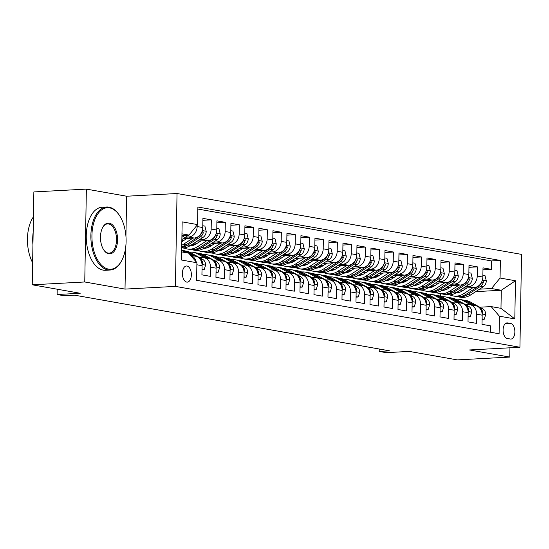 <?xml version="1.0" encoding="UTF-8"?>
<svg xmlns="http://www.w3.org/2000/svg" width="549" height="549" viewBox="0 0 549 549"><rect width="100%" height="100%" fill="white"/><g stroke="black" fill="none" stroke-linecap="round" stroke-linejoin="round"><path stroke-width="0.82" d="M186.735 282.097A8.077 4.467 86.9 0 0 187.305 282.131A8.077 4.467 86.9 0 0 191.354 274.342A8.077 4.467 86.9 0 0 187.017 266.032A8.077 4.467 86.9 0 0 186.44 265.997A8.077 4.467 86.9 0 0 182.392 273.786A8.077 4.467 86.9 0 0 186.735 282.097M86.371 189.11L33.86 191.924L32.24 284.801L84.752 281.98L125.014 289.097L175.419 286.393L177.039 193.516L126.634 196.219L86.371 189.11L84.752 281.98M175.419 286.393L519.93 347.263L521.55 254.386L177.039 193.516M519.93 347.263L469.519 349.967L509.781 357.076L509.946 347.798M509.781 357.076L457.276 359.89L409.307 351.415L386.208 352.657L379.201 351.422L389.701 350.859L74.602 295.184L64.103 295.746L57.103 294.511L80.202 293.269L32.24 284.801M196.871 264.769L202.087 265.689L201.929 274.857L210.329 276.339L210.493 267.178L216.093 268.166A10.102 8.345 -80 0 0 209.45 258.668L203.844 257.68A10.102 8.345 100 0 1 210.493 267.178M216.093 268.166L215.935 277.327L224.335 278.81L224.493 269.648L230.1 270.643A10.102 8.345 -80 0 0 223.45 261.146L217.85 260.157A10.102 8.345 100 0 1 224.493 269.648M230.1 270.643L229.935 279.805L238.341 281.287L238.499 272.126L244.099 273.114A10.102 8.345 -80 0 0 237.456 263.623L231.856 262.628A10.102 8.345 100 0 1 238.499 272.126M244.099 273.114L243.941 282.275L252.341 283.764L252.506 274.596L258.105 275.591A10.102 8.345 -80 0 0 251.463 266.093L245.863 265.105A10.102 8.345 100 0 1 252.506 274.596M258.105 275.591L257.948 284.753L266.347 286.235L266.505 277.073L272.112 278.062A10.102 8.345 -80 0 0 265.469 268.571L259.862 267.576A10.102 8.345 100 0 1 266.505 277.073M272.112 278.062L271.947 287.223L280.354 288.712L280.512 279.551L286.111 280.539A10.102 8.345 -80 0 0 279.468 271.041L273.869 270.053A10.102 8.345 100 0 1 280.512 279.551M286.111 280.539L285.954 289.7L294.36 291.183L294.518 282.021L300.118 283.01A10.102 8.345 -80 0 0 293.475 273.519L287.875 272.53A10.102 8.345 100 0 1 294.518 282.021M300.118 283.01L299.96 292.171L308.36 293.66L308.524 284.499L314.124 285.487A10.102 8.345 -80 0 0 307.481 275.989L301.875 275.001A10.102 8.345 100 0 1 308.524 284.499M314.124 285.487L313.966 294.648L322.366 296.131L322.524 286.969L328.13 287.957A10.102 8.345 -80 0 0 321.481 278.467L315.881 277.478A10.102 8.345 100 0 1 322.524 286.969M328.13 287.957L327.966 297.119L336.372 298.608L336.53 289.447L342.13 290.435A10.102 8.345 -80 0 0 335.487 280.937L329.887 279.949A10.102 8.345 100 0 1 336.53 289.447M342.13 290.435L341.972 299.596L350.372 301.078L350.537 291.917L356.136 292.912A10.102 8.345 -80 0 0 349.493 283.414L343.887 282.426A10.102 8.345 100 0 1 350.537 291.917M356.136 292.912L355.978 302.074L364.378 303.556L364.536 294.394L370.143 295.383A10.102 8.345 -80 0 0 363.493 285.885L357.893 284.897A10.102 8.345 100 0 1 364.536 294.394M370.143 295.383L369.978 304.544L378.385 306.026L378.542 296.865L384.142 297.86A10.102 8.345 -80 0 0 377.499 288.362L371.899 287.374A10.102 8.345 100 0 1 378.542 296.865M384.142 297.86L383.984 307.021L392.391 308.504L392.549 299.342L398.149 300.33A10.102 8.345 -80 0 0 391.506 290.84L385.906 289.845A10.102 8.345 100 0 1 392.549 299.342M398.149 300.33L397.991 309.492L406.39 310.981L406.555 301.82L412.155 302.808A10.102 8.345 -80 0 0 405.512 293.31L399.905 292.322A10.102 8.345 100 0 1 406.555 301.82M412.155 302.808L411.997 311.969L420.397 313.452L420.555 304.29L426.161 305.278A10.102 8.345 -80 0 0 419.511 295.787L413.912 294.792A10.102 8.345 100 0 1 420.555 304.29M426.161 305.278L425.997 314.44L434.403 315.929L434.561 306.767L440.161 307.756A10.102 8.345 -80 0 0 433.518 298.258L427.918 297.27A10.102 8.345 100 0 1 434.561 306.767M440.161 307.756L440.003 316.917L448.403 318.399L448.567 309.238L454.167 310.226A10.102 8.345 -80 0 0 447.524 300.735L441.918 299.747A10.102 8.345 100 0 1 448.567 309.238M454.167 310.226L454.009 319.388L462.409 320.877L462.567 311.715L468.173 312.704A10.102 8.345 -80 0 0 461.524 303.206L455.924 302.218A10.102 8.345 100 0 1 462.567 311.715M468.173 312.704L468.009 321.865L476.415 323.347L476.573 314.186A10.102 8.345 -80 0 0 469.93 304.695A10.102 8.345 -80 0 0 468.345 304.599L465.778 304.736M463.383 288.095L474.267 287.511A10.102 8.345 -80 0 0 482.839 277.025L483.003 267.864L491.403 269.346L482.969 269.799M465.559 286.688L468.661 286.523A10.102 8.345 -80 0 0 477.239 276.03L477.397 266.869L468.963 267.322M477.397 266.869L468.997 265.387L468.839 274.548A10.102 8.345 -80 0 1 460.261 285.041L449.384 285.624M435.378 283.147L446.255 282.563A10.102 8.345 -80 0 0 454.833 272.078L454.991 262.916L463.397 264.398L454.956 264.851M421.371 280.676L432.255 280.093A10.102 8.345 -80 0 0 440.826 269.6L440.991 260.439L449.391 261.921L440.957 262.374M407.365 278.199L418.249 277.616A10.102 8.345 -80 0 0 426.827 267.123L426.985 257.961L435.384 259.451L426.95 259.903M393.365 275.728L404.242 275.145A10.102 8.345 -80 0 0 412.821 264.652L412.978 255.491L421.385 256.973L412.944 257.426M379.359 273.251L390.236 272.668A10.102 8.345 -80 0 0 398.814 262.175L398.972 253.014L407.379 254.503L398.945 254.956M365.353 270.781L376.237 270.197A10.102 8.345 -80 0 0 384.808 259.704L384.973 250.543L393.372 252.025L384.938 252.478M351.353 268.303L362.23 267.72A10.102 8.345 -80 0 0 370.808 257.227L370.966 248.066L379.366 249.555L370.932 250.001M337.347 265.826L348.224 265.242A10.102 8.345 -80 0 0 356.802 254.757L356.96 245.595L365.366 247.077L356.925 247.53M323.34 263.355L334.224 262.772A10.102 8.345 -80 0 0 342.796 252.279L342.96 243.118L351.36 244.6L342.926 245.053M309.334 260.878L320.218 260.295A10.102 8.345 -80 0 0 328.796 249.809L328.954 240.647L337.354 242.13L328.92 242.583M295.335 258.407L306.212 257.824A10.102 8.345 -80 0 0 314.79 247.331L314.948 238.17L323.354 239.652L314.913 240.105M281.328 255.93L292.205 255.347A10.102 8.345 -80 0 0 300.783 244.861L300.941 235.693L309.348 237.182L300.914 237.635M267.322 253.46L278.206 252.876A10.102 8.345 -80 0 0 286.777 242.383L286.942 233.222L295.341 234.704L286.907 235.157M253.322 250.982L264.199 250.399A10.102 8.345 -80 0 0 272.778 239.906L272.935 230.745L281.335 232.234L272.901 232.687M239.316 248.512L250.193 247.928A10.102 8.345 -80 0 0 258.771 237.436L258.929 228.274L267.336 229.757L258.895 230.209M225.31 246.034L236.194 245.451A10.102 8.345 -80 0 0 244.765 234.958L244.929 225.797L253.329 227.286L244.895 227.732M211.303 243.557L222.187 242.974A10.102 8.345 -80 0 0 230.765 232.488L230.923 223.326L239.323 224.809L230.889 225.262M197.304 241.086L208.181 240.503A10.102 8.345 -80 0 0 216.759 230.01L216.917 220.849L225.323 222.331L216.882 222.784M183.297 238.609L194.174 238.026A10.102 8.345 -80 0 0 202.753 227.54L202.917 218.378L211.317 219.861L202.883 220.314M203.844 257.68A10.102 8.345 100 0 0 202.265 257.584L199.699 257.721M217.85 260.157A10.102 8.345 100 0 0 216.272 260.061L213.698 260.199M231.856 262.628A10.102 8.345 100 0 0 230.271 262.532L227.705 262.669M245.863 265.105A10.102 8.345 100 0 0 244.278 265.009L241.711 265.146M259.862 267.576A10.102 8.345 100 0 0 258.284 267.487L255.71 267.624M273.869 270.053A10.102 8.345 100 0 0 272.283 269.957L269.717 270.094M287.875 272.53A10.102 8.345 100 0 0 286.29 272.434L283.723 272.572M301.875 275.001A10.102 8.345 100 0 0 300.296 274.905L297.73 275.042M315.881 277.478A10.102 8.345 100 0 0 314.303 277.382L311.729 277.519M329.887 279.949A10.102 8.345 100 0 0 328.302 279.853L325.735 279.99M343.887 282.426A10.102 8.345 100 0 0 342.308 282.33L339.742 282.467M357.893 284.897A10.102 8.345 100 0 0 356.315 284.801L353.741 284.938M371.899 287.374A10.102 8.345 100 0 0 370.314 287.278L367.748 287.415M385.906 289.845A10.102 8.345 100 0 0 384.321 289.748L381.754 289.893M399.905 292.322A10.102 8.345 100 0 0 398.327 292.226L395.76 292.363M413.912 294.792A10.102 8.345 100 0 0 412.333 294.703L409.76 294.84M427.918 297.27A10.102 8.345 100 0 0 426.333 297.174L423.766 297.311M441.918 299.747A10.102 8.345 100 0 0 440.339 299.651L437.773 299.788M455.924 302.218A10.102 8.345 100 0 0 454.346 302.122L451.772 302.259M510.652 323.464L507.571 322.922A7.83 4.33 86.9 0 0 507.015 322.887A7.83 4.33 86.9 0 0 503.097 330.436A7.83 4.33 86.9 0 0 507.297 338.486L510.378 339.028A7.83 4.33 86.9 0 0 510.934 339.062A7.83 4.33 86.9 0 0 514.859 331.514A7.83 4.33 86.9 0 0 510.652 323.464L505.183 323.759M181.644 251.909L188.678 253.151L196.906 262.745L196.597 280.313L499.096 333.758L499.398 316.19L491.177 306.596L479.785 307.207M196.906 262.745L181.499 260.02L182.165 221.871L197.571 224.589L197.88 207.021L500.372 260.466L500.064 278.034L515.47 280.759L514.804 318.914L499.398 316.19M185.473 237.202L188.575 237.038L194.174 238.026M181.836 240.627L183.675 240.524M199.472 239.68L202.581 239.515L208.181 240.503M191.869 244.6L195.423 244.415M194.044 243.193L197.681 243.001M213.479 242.157L216.587 241.985L222.187 242.974M182.309 247.928L184.622 248.217M205.875 247.077L209.43 246.885M208.05 245.671L211.688 245.478M227.485 244.628L230.587 244.463L236.194 245.451M196.316 250.399L198.628 250.694M219.881 249.548L223.436 249.363M222.05 248.141L225.687 247.949M241.485 247.105L244.593 246.933L250.193 247.928M210.322 252.876L212.628 253.164M233.888 252.025L237.436 251.833M236.056 250.619L239.693 250.426M255.491 249.575L258.6 249.411L264.199 250.399M224.321 255.354L226.634 255.642M247.887 254.503L251.442 254.311M250.063 253.096L253.7 252.897M269.497 252.053L272.599 251.881L278.206 252.876M238.328 257.824L240.64 258.112M261.894 256.973L265.448 256.781M264.069 255.566L267.706 255.374M283.504 254.523L286.605 254.359L292.205 255.347M252.334 260.301L254.64 260.59M275.9 259.451L279.455 259.258M278.069 258.044L281.706 257.845M297.503 257.001L300.612 256.836L306.212 257.824M266.334 262.772L268.646 263.06M289.899 261.921L293.454 261.729M292.075 260.514L295.712 260.322M311.509 259.471L314.618 259.306L320.218 260.295M280.34 265.249L282.653 265.538M303.906 264.398L307.461 264.206M306.081 262.992L309.718 262.793M325.516 261.948L328.618 261.784L334.224 262.772M294.346 267.72L296.659 268.008M317.912 266.869L321.467 266.684M320.081 265.462L323.718 265.27M339.515 264.426L342.624 264.254L348.224 265.242M308.353 270.197L310.659 270.485M331.919 269.346L335.466 269.154M334.087 267.939L337.724 267.74M353.522 266.896L356.63 266.732L362.23 267.72M322.352 272.668L324.665 272.956M345.918 271.817L349.473 271.631M348.093 270.41L351.731 270.218M367.528 269.374L370.63 269.202L376.237 270.197M336.359 275.145L338.671 275.433M359.924 274.294L363.479 274.102M362.1 272.887L365.737 272.695M381.528 271.844L384.636 271.68L390.236 272.668M350.365 277.622L352.671 277.911M373.931 276.771L377.486 276.579M376.099 275.365L379.736 275.166M395.534 274.322L398.643 274.15L404.242 275.145M364.364 280.093L366.677 280.381M387.93 279.242L391.485 279.05M390.106 277.835L393.743 277.643M409.54 276.792L412.649 276.627L418.249 277.616M378.371 282.57L380.683 282.859M401.937 281.719L405.491 281.527M404.112 280.313L407.749 280.114M423.547 279.269L426.648 279.105L432.255 280.093M392.377 285.041L394.69 285.329M415.943 284.19L419.498 283.998M418.112 282.783L421.749 282.591M437.546 281.74L440.655 281.575L446.255 282.563M406.384 287.518L408.689 287.806M429.949 286.667L433.497 286.475M432.118 285.26L435.755 285.061M451.553 284.217L454.661 284.053L460.261 285.041M446.124 287.731L449.761 287.539M422.696 290.277L420.383 289.989M443.949 289.138L447.504 288.952M491.403 269.346L491.554 260.94L197.839 209.045M197.18 225.069L197.153 226.545A10.102 8.345 100 0 1 188.575 237.038M211.317 219.861L211.159 229.022A10.102 8.345 100 0 1 202.581 239.515M225.323 222.331L225.159 231.5A10.102 8.345 100 0 1 216.587 241.985M239.323 224.809L239.165 233.97A10.102 8.345 100 0 1 230.587 244.463M253.329 227.286L253.171 236.447A10.102 8.345 100 0 1 244.593 246.933M267.336 229.757L267.171 238.918A10.102 8.345 100 0 1 258.6 249.411M281.335 232.234L281.177 241.395A10.102 8.345 100 0 1 272.599 251.881M295.341 234.704L295.184 243.866A10.102 8.345 100 0 1 286.605 254.359M309.348 237.182L309.19 246.343A10.102 8.345 100 0 1 300.612 256.836M323.354 239.652L323.189 248.814A10.102 8.345 100 0 1 314.618 259.306M337.354 242.13L337.196 251.291A10.102 8.345 100 0 1 328.618 261.784M351.36 244.6L351.202 253.768A10.102 8.345 100 0 1 342.624 264.254M365.366 247.077L365.202 256.239A10.102 8.345 100 0 1 356.63 266.732M379.366 249.555L379.208 258.716A10.102 8.345 100 0 1 370.63 269.202M393.372 252.025L393.214 261.187A10.102 8.345 100 0 1 384.636 271.68M407.379 254.503L407.221 263.664A10.102 8.345 100 0 1 398.643 274.15M421.385 256.973L421.22 266.135A10.102 8.345 100 0 1 412.649 276.627M435.384 259.451L435.227 268.612A10.102 8.345 100 0 1 426.648 279.105M449.391 261.921L449.233 271.082A10.102 8.345 100 0 1 440.655 281.575M463.397 264.398L463.232 273.56A10.102 8.345 100 0 1 454.661 284.053M490.305 332.207L490.422 325.825L482.015 324.342L482.173 315.174A10.102 8.345 -80 0 0 475.53 305.683L469.93 304.695M491.177 306.596L500.976 308.332L501.292 290.256L491.492 288.527L500.064 278.034M457.214 292.624L458.683 292.542M475.763 291.629L501.292 290.256L515.47 280.759M460.131 290.208L463.768 290.009M479.558 289.165L491.492 288.527M437.313 292.981L434.389 292.466M57.192 289.206L57.103 294.511M379.242 349.006L379.201 351.422M440.332 296.165L440.38 293.688M181.932 235.459L188.993 235.082L181.959 233.84M491.554 260.94L500.372 260.466M443.832 290.256L443.201 290.14M429.826 287.779L429.194 287.669M415.826 285.308L415.195 285.192M401.82 282.831L401.189 282.721M387.814 280.354L387.182 280.244M373.814 277.883L373.183 277.773M359.808 275.406L359.176 275.296M345.801 272.935L345.17 272.826M331.795 270.458L331.164 270.348M317.796 267.987L317.164 267.871M303.789 265.51L303.158 265.4M289.783 263.04L289.151 262.923M275.783 260.562L275.152 260.452M261.777 258.085L261.146 257.975M247.771 255.614L247.139 255.505M233.764 253.137L233.14 253.027M219.765 250.667L219.133 250.557M205.758 248.189L205.127 248.079M191.752 245.719L191.121 245.602M202.087 265.689A10.102 8.345 -80 0 0 195.444 256.198L190.544 255.333M197.571 224.589L188.993 235.082M190.592 255.381A10.102 8.345 100 0 1 196.206 261.928M500.976 308.332L514.804 318.914M125.014 289.097L125.748 246.755M125.934 236.145L126.634 196.219M482.111 318.9L484.232 319.278L485.714 314.502A6.691 5.531 -80 0 0 482.749 308.854L470.486 302.067A19.318 15.962 -80 0 0 466.327 300.591L463.665 300.118A19.318 15.962 -80 0 0 462.821 300.001M470.719 304.832L463.48 300.831A19.318 15.962 -80 0 0 459.328 299.356A19.318 15.962 -80 0 0 455.739 299.212M475.063 305.601L467.823 301.6A19.318 15.962 -80 0 0 463.665 300.118M459.328 299.356L461.984 299.823A19.318 15.962 100 0 1 466.142 301.298L473.382 305.306M482.084 313.472L482.763 313.184L482.832 312.168A6.691 5.531 -80 0 0 480.094 308.38L479.888 308.27M482.104 319.394L484.232 319.278M467.021 287.902L462.43 290.874A16.031 13.245 100 0 1 455.917 292.912M473.101 287.58L463.603 293.729A19.318 15.962 100 0 1 453.33 295.98A19.318 15.962 100 0 1 449.912 294.882M444.306 290.16A19.318 15.962 100 0 1 443.716 289.296M482.873 275.227L484.993 275.598L486.304 280.868A6.691 5.531 100 0 1 483.134 286.853L470.61 294.964A19.318 15.962 100 0 1 460.33 297.215L457.667 296.741A19.318 15.962 -80 0 0 467.947 294.49L480.478 286.379A6.691 5.531 -80 0 0 483.353 282.296L483.209 280.937L482.674 280.621L482.084 281.04M457.502 292.782A16.031 13.245 100 0 1 456.795 292.363M481.658 282.049A6.691 5.531 100 0 1 478.797 286.084L466.266 294.195A19.318 15.962 100 0 1 455.986 296.446L453.33 295.98M456.837 296.57A19.318 15.962 -80 0 0 457.667 296.741M108.482 269.106A30.806 17.04 86.9 0 0 121.549 260.871A30.806 17.04 86.9 0 0 119.078 214.872A30.806 17.04 86.9 0 0 109.553 207.858A30.806 17.04 86.9 0 0 91.93 235.459A30.806 17.04 86.9 0 0 108.482 269.106M121.549 260.871L121.226 261.461A31.561 17.458 -93.1 0 1 110.075 270.026A31.561 17.458 -93.1 0 1 107.837 269.888A31.561 17.458 -93.1 0 1 90.88 237.436A31.561 17.458 -93.1 0 1 106.698 207A31.561 17.458 -93.1 0 1 108.935 207.138A31.561 17.458 -93.1 0 1 118.701 214.33L119.078 214.872M108.75 253.789A15.399 8.516 -93.1 0 1 103.987 250.282A15.399 8.516 -93.1 0 1 102.752 227.286A15.399 8.516 -93.1 0 1 109.285 223.168A15.399 8.516 -93.1 0 1 117.561 239.988A15.399 8.516 -93.1 0 1 108.75 253.789M103.795 250.001A14.645 8.098 86.9 0 0 108.132 253.075A14.645 8.098 86.9 0 0 109.169 253.137A14.645 8.098 86.9 0 0 116.512 239.014A14.645 8.098 86.9 0 0 108.64 223.958A14.645 8.098 86.9 0 0 107.604 223.889A14.645 8.098 86.9 0 0 102.594 227.581M110.075 270.026L105.456 270.28A31.561 17.458 -93.1 0 1 103.219 270.135A31.561 17.458 -93.1 0 1 86.262 237.683A31.561 17.458 -93.1 0 1 102.073 207.248L106.698 207M32.94 244.806A31.561 17.458 -93.1 0 1 33.153 232.399M32.624 262.772A31.561 17.458 -93.1 0 1 33.427 216.841M468.105 316.43L470.225 316.8L471.715 312.031A6.691 5.531 -80 0 0 468.75 306.376L456.48 299.596A19.318 15.962 -80 0 0 452.321 298.114L449.665 297.647A19.318 15.962 -80 0 0 448.821 297.524M456.713 302.355L449.48 298.354A19.318 15.962 -80 0 0 445.321 296.879A19.318 15.962 -80 0 0 441.739 296.741M461.057 303.123L453.817 299.123A19.318 15.962 -80 0 0 449.665 297.647M445.321 296.879L447.984 297.352A19.318 15.962 100 0 1 452.136 298.828L459.376 302.828M468.077 310.995L468.757 310.713L468.825 309.691A6.691 5.531 -80 0 0 466.087 305.91L465.888 305.793M468.098 316.917L470.225 316.8M454.098 313.953L456.219 314.33L457.708 309.554A6.691 5.531 -80 0 0 454.744 303.906L442.473 297.119A19.318 15.962 -80 0 0 438.322 295.643L435.659 295.17A19.318 15.962 -80 0 0 434.815 295.053M442.714 299.884L435.474 295.884A19.318 15.962 -80 0 0 431.315 294.408A19.318 15.962 -80 0 0 427.733 294.264M447.051 300.653L439.811 296.645A19.318 15.962 -80 0 0 435.659 295.17M431.315 294.408L433.978 294.875A19.318 15.962 100 0 1 438.136 296.35L445.369 300.351M454.071 308.524L454.757 308.236L454.819 307.22A6.691 5.531 -80 0 0 452.081 303.432L451.882 303.322M454.092 314.44L456.219 314.33M440.099 311.482L442.213 311.853L443.702 307.083A6.691 5.531 -80 0 0 440.737 301.428L428.474 294.641A19.318 15.962 -80 0 0 424.315 293.166L421.653 292.699A19.318 15.962 -80 0 0 420.809 292.576M428.707 297.407L421.467 293.406A19.318 15.962 -80 0 0 417.315 291.931A19.318 15.962 -80 0 0 413.726 291.793M433.051 298.176L425.811 294.175A19.318 15.962 -80 0 0 421.653 292.699M417.315 291.931L419.971 292.404A19.318 15.962 100 0 1 424.13 293.88L431.37 297.881M440.072 306.047L440.751 305.759L440.813 304.743A6.691 5.531 -80 0 0 438.081 300.955L437.876 300.845M440.092 311.969L442.213 311.853M426.093 309.005L428.213 309.382L429.695 304.606A6.691 5.531 -80 0 0 426.738 298.951L414.468 292.171A19.318 15.962 -80 0 0 410.309 290.696L407.653 290.222A19.318 15.962 -80 0 0 406.802 290.105M414.701 294.937L407.461 290.936A19.318 15.962 -80 0 0 403.309 289.453A19.318 15.962 -80 0 0 399.72 289.316M419.045 295.705L411.805 291.697A19.318 15.962 -80 0 0 407.653 290.222M403.309 289.453L405.972 289.927A19.318 15.962 100 0 1 410.124 291.402L417.364 295.403M426.065 303.576L426.745 303.288L426.813 302.266A6.691 5.531 -80 0 0 424.075 298.484L423.869 298.375M426.086 309.492L428.213 309.382M453.021 285.425L448.423 288.403A16.031 13.245 100 0 1 441.911 290.435M459.101 285.103L449.604 291.251A19.318 15.962 100 0 1 439.324 293.502A19.318 15.962 100 0 1 435.906 292.404M430.306 287.683A19.318 15.962 100 0 1 429.709 286.818M468.867 272.75L470.987 273.127L472.298 278.391A6.691 5.531 100 0 1 469.134 284.375L456.603 292.487A19.318 15.962 100 0 1 446.323 294.738L443.667 294.271A19.318 15.962 -80 0 0 453.941 292.02L466.472 283.908A6.691 5.531 -80 0 0 469.347 279.818L468.963 278.226L468.077 278.569M443.496 290.311A16.031 13.245 100 0 1 442.789 289.893M467.652 279.571A6.691 5.531 100 0 1 464.79 283.607L452.259 291.725A19.318 15.962 100 0 1 441.986 293.976L439.324 293.502M442.83 294.092A19.318 15.962 -80 0 0 443.667 294.271M439.015 282.955L434.424 285.926A16.031 13.245 100 0 1 427.904 287.964M445.095 282.625L435.597 288.781A19.318 15.962 100 0 1 425.317 291.032A19.318 15.962 100 0 1 421.9 289.934M416.3 285.212A19.318 15.962 100 0 1 415.703 284.348M454.867 270.28L456.981 270.65L458.291 275.921A6.691 5.531 100 0 1 455.128 281.905L442.597 290.016A19.318 15.962 100 0 1 432.324 292.267L429.661 291.793A19.318 15.962 -80 0 0 439.941 289.543L452.465 281.431A6.691 5.531 -80 0 0 455.341 277.348L454.963 275.749L454.078 276.092M429.496 287.834A16.031 13.245 100 0 1 428.79 287.415M453.646 277.101A6.691 5.531 100 0 1 450.784 281.136L438.26 289.248A19.318 15.962 100 0 1 427.98 291.498L425.317 291.032M428.824 291.622A19.318 15.962 -80 0 0 429.661 291.793M425.008 280.477L420.417 283.456A16.031 13.245 100 0 1 413.905 285.487M431.089 280.155L421.591 286.303A19.318 15.962 100 0 1 411.318 288.554A19.318 15.962 100 0 1 407.9 287.456M402.293 282.735A19.318 15.962 100 0 1 401.703 281.87M440.861 267.802L442.981 268.18L444.292 273.443A6.691 5.531 100 0 1 441.121 279.427L428.597 287.539A19.318 15.962 100 0 1 418.317 289.79L415.655 289.323A19.318 15.962 -80 0 0 425.935 287.072L438.459 278.961A6.691 5.531 -80 0 0 441.334 274.871L440.957 273.278L440.072 273.622M415.49 285.363A16.031 13.245 100 0 1 414.783 284.945M439.646 274.624A6.691 5.531 100 0 1 436.784 278.659L424.253 286.777A19.318 15.962 100 0 1 413.973 289.021L411.318 288.554M414.818 289.145A19.318 15.962 -80 0 0 415.655 289.323M411.009 278.007L406.411 280.978A16.031 13.245 100 0 1 399.898 283.016M417.082 277.677L407.591 283.826A19.318 15.962 100 0 1 397.311 286.077A19.318 15.962 100 0 1 393.894 284.986M388.287 280.258A19.318 15.962 100 0 1 387.697 279.393M426.854 265.332L428.975 265.702L430.286 270.973A6.691 5.531 100 0 1 427.122 276.957L414.591 285.068A19.318 15.962 100 0 1 404.311 287.319L401.648 286.846A19.318 15.962 -80 0 0 411.928 284.595L424.459 276.483A6.691 5.531 -80 0 0 427.335 272.4L426.95 270.801L426.065 271.144M401.484 282.886A16.031 13.245 100 0 1 400.777 282.467M425.64 272.146A6.691 5.531 100 0 1 422.778 276.188L410.247 284.3A19.318 15.962 100 0 1 399.974 286.551L397.311 286.077M400.818 286.674A19.318 15.962 -80 0 0 401.648 286.846M412.086 306.534L414.207 306.905L415.696 302.135A6.691 5.531 -80 0 0 412.731 296.481L400.461 289.694A19.318 15.962 -80 0 0 396.309 288.218L393.647 287.751A19.318 15.962 -80 0 0 392.803 287.628M400.695 292.459L393.461 288.458A19.318 15.962 -80 0 0 389.303 286.983A19.318 15.962 -80 0 0 385.721 286.839M405.038 293.228L397.799 289.227A19.318 15.962 -80 0 0 393.647 287.751M389.303 286.983L391.965 287.45A19.318 15.962 100 0 1 396.117 288.932L403.357 292.933M412.059 301.099L412.745 300.811L412.807 299.795A6.691 5.531 -80 0 0 410.069 296.007L409.87 295.897M412.079 307.021L414.207 306.905M397.002 275.529L392.411 278.508A16.031 13.245 100 0 1 385.892 280.539M403.083 275.207L393.585 281.356A19.318 15.962 100 0 1 383.305 283.607A19.318 15.962 100 0 1 379.887 282.509M374.288 277.787A19.318 15.962 100 0 1 373.691 276.922M412.848 262.854L414.969 263.232L416.279 268.495A6.691 5.531 100 0 1 413.116 274.479L400.585 282.591A19.318 15.962 100 0 1 390.312 284.842L387.649 284.375A19.318 15.962 -80 0 0 397.922 282.124L410.453 274.006A6.691 5.531 -80 0 0 413.328 269.923L412.944 268.331L412.059 268.667M387.477 280.415A16.031 13.245 100 0 1 386.771 279.99M411.633 269.676A6.691 5.531 100 0 1 408.772 273.711L396.248 281.822A19.318 15.962 100 0 1 385.968 284.073L383.305 283.607M386.812 284.197A19.318 15.962 -80 0 0 387.649 284.375M398.087 304.057L400.2 304.434L401.69 299.658A6.691 5.531 -80 0 0 398.725 294.003L386.455 287.223A19.318 15.962 -80 0 0 382.303 285.748L379.64 285.274A19.318 15.962 -80 0 0 378.796 285.151M386.695 289.989L379.455 285.988A19.318 15.962 -80 0 0 375.296 284.506A19.318 15.962 -80 0 0 371.714 284.368M391.032 290.75L383.799 286.75A19.318 15.962 -80 0 0 379.64 285.274M375.296 284.506L377.959 284.979A19.318 15.962 100 0 1 382.118 286.454L389.358 290.455M398.059 298.629L398.739 298.34L398.8 297.318A6.691 5.531 -80 0 0 396.062 293.537L395.863 293.427M398.073 304.544L400.2 304.434M384.08 301.586L386.201 301.957L387.683 297.187A6.691 5.531 -80 0 0 384.719 291.533L372.455 284.746A19.318 15.962 -80 0 0 368.297 283.27L365.634 282.804A19.318 15.962 -80 0 0 364.79 282.68M372.689 287.511L365.449 283.51A19.318 15.962 -80 0 0 361.297 282.035A19.318 15.962 -80 0 0 357.708 281.891M377.033 288.28L369.793 284.279A19.318 15.962 -80 0 0 365.634 282.804M361.297 282.035L363.953 282.502A19.318 15.962 100 0 1 368.111 283.977L375.351 287.985M384.053 296.151L384.732 295.863L384.801 294.847A6.691 5.531 -80 0 0 382.063 291.059L381.857 290.949M384.074 302.074L386.201 301.957M370.074 299.109L372.195 299.479L373.684 294.71A6.691 5.531 -80 0 0 370.719 289.055L358.449 282.275A19.318 15.962 -80 0 0 354.29 280.8L351.635 280.326A19.318 15.962 -80 0 0 350.79 280.203M358.682 285.041L351.449 281.033A19.318 15.962 -80 0 0 347.291 279.558A19.318 15.962 -80 0 0 343.708 279.42M363.026 285.803L355.786 281.802A19.318 15.962 -80 0 0 351.635 280.326M347.291 279.558L349.953 280.031A19.318 15.962 100 0 1 354.105 281.507L361.345 285.507M370.047 293.681L370.726 293.392L370.795 292.37A6.691 5.531 -80 0 0 368.056 288.589L367.857 288.472M370.067 299.596L372.195 299.479M356.075 296.632L358.188 297.009L359.677 292.233A6.691 5.531 -80 0 0 356.713 286.585L344.443 279.798A19.318 15.962 -80 0 0 340.291 278.322L337.628 277.849A19.318 15.962 -80 0 0 336.784 277.732M344.683 282.563L337.443 278.563A19.318 15.962 -80 0 0 333.284 277.087A19.318 15.962 -80 0 0 329.702 276.943M349.02 283.332L341.78 279.331A19.318 15.962 -80 0 0 337.628 277.849M333.284 277.087L335.947 277.554A19.318 15.962 100 0 1 340.106 279.029L347.339 283.037M356.04 291.203L356.726 290.915L356.788 289.899A6.691 5.531 -80 0 0 354.05 286.111L353.851 286.002M356.061 297.126L358.188 297.009M342.068 294.161L344.182 294.532L345.671 289.762A6.691 5.531 -80 0 0 342.706 284.108L330.443 277.327A19.318 15.962 -80 0 0 326.284 275.845L323.622 275.378A19.318 15.962 -80 0 0 322.778 275.255M330.676 280.093L323.436 276.085A19.318 15.962 -80 0 0 319.285 274.61A19.318 15.962 -80 0 0 315.696 274.473M335.02 280.855L327.78 276.854A19.318 15.962 -80 0 0 323.622 275.378M319.285 274.61L321.94 275.083A19.318 15.962 100 0 1 326.099 276.559L333.339 280.56M342.041 288.726L342.72 288.445L342.782 287.422A6.691 5.531 -80 0 0 340.051 283.641L339.845 283.524M342.061 294.648L344.182 294.532M382.996 273.059L378.405 276.03A16.031 13.245 100 0 1 371.886 278.069M389.076 272.729L379.579 278.878A19.318 15.962 100 0 1 369.299 281.129A19.318 15.962 100 0 1 365.888 280.038M360.281 275.31A19.318 15.962 100 0 1 359.684 274.445M398.849 260.384L400.962 260.754L402.28 266.025A6.691 5.531 100 0 1 399.109 272.002L386.578 280.12A19.318 15.962 100 0 1 376.305 282.371L373.643 281.898A19.318 15.962 -80 0 0 383.923 279.647L396.447 271.535A6.691 5.531 -80 0 0 399.322 267.452L398.945 265.853L398.059 266.196M373.478 277.938A16.031 13.245 100 0 1 372.771 277.519M397.627 267.198A6.691 5.531 100 0 1 394.765 271.24L382.241 279.352A19.318 15.962 100 0 1 371.961 281.603L369.299 281.129M372.805 281.719A19.318 15.962 -80 0 0 373.643 281.898M368.99 270.582L364.399 273.56A16.031 13.245 100 0 1 357.886 275.591M375.07 270.259L365.572 276.408A19.318 15.962 100 0 1 355.299 278.659A19.318 15.962 100 0 1 351.882 277.561M346.275 272.839A19.318 15.962 100 0 1 345.685 271.975M384.842 257.906L386.963 258.284L388.273 263.547A6.691 5.531 100 0 1 385.103 269.532L372.579 277.643A19.318 15.962 100 0 1 362.299 279.894L359.636 279.427A19.318 15.962 -80 0 0 369.916 277.176L382.447 269.058A6.691 5.531 -80 0 0 385.323 264.975L384.938 263.383L384.053 263.719M359.471 275.461A16.031 13.245 100 0 1 358.765 275.042M383.627 264.728A6.691 5.531 100 0 1 380.766 268.763L368.235 276.874A19.318 15.962 100 0 1 357.955 279.125L355.299 278.659M358.806 279.249A19.318 15.962 -80 0 0 359.636 279.427M354.99 268.111L350.392 271.082A16.031 13.245 100 0 1 343.88 273.121M361.07 267.782L351.573 273.93A19.318 15.962 100 0 1 341.293 276.181A19.318 15.962 100 0 1 337.875 275.083M332.275 270.362A19.318 15.962 100 0 1 331.678 269.497M370.836 255.429L372.956 255.807L374.267 261.077A6.691 5.531 100 0 1 371.103 267.054L358.572 275.173A19.318 15.962 100 0 1 348.292 277.417L345.637 276.95A19.318 15.962 -80 0 0 355.91 274.699L368.441 266.588A6.691 5.531 -80 0 0 371.316 262.497L370.932 260.905L370.047 261.249M345.465 272.99A16.031 13.245 100 0 1 344.758 272.572M369.621 262.25A6.691 5.531 100 0 1 366.759 266.292L354.229 274.404A19.318 15.962 100 0 1 343.955 276.655L341.293 276.181M344.799 276.771A19.318 15.962 -80 0 0 345.637 276.95M340.984 265.634L336.393 268.605A16.031 13.245 100 0 1 329.874 270.643M347.064 265.311L337.566 271.46A19.318 15.962 100 0 1 327.286 273.711A19.318 15.962 100 0 1 323.869 272.613M318.269 267.891A19.318 15.962 100 0 1 317.672 267.027M356.836 252.959L358.95 253.329L360.261 258.6A6.691 5.531 100 0 1 357.097 264.584L344.566 272.695A19.318 15.962 100 0 1 334.293 274.946L331.63 274.473A19.318 15.962 -80 0 0 341.91 272.229L354.434 264.11A6.691 5.531 -80 0 0 357.31 260.027L356.932 258.435L356.047 258.771M331.466 270.513A16.031 13.245 100 0 1 330.759 270.094M355.615 259.78A6.691 5.531 100 0 1 352.753 263.815L340.229 271.927A19.318 15.962 100 0 1 329.949 274.177L327.286 273.711M330.793 274.301A19.318 15.962 -80 0 0 331.63 274.473M326.978 263.156L322.387 266.135A16.031 13.245 100 0 1 315.874 268.166M333.058 262.834L323.56 268.983A19.318 15.962 100 0 1 313.287 271.233A19.318 15.962 100 0 1 309.869 270.135M304.263 265.414A19.318 15.962 100 0 1 303.672 264.549M342.83 250.481L344.95 250.859L346.261 256.129A6.691 5.531 100 0 1 343.091 262.106L330.567 270.218A19.318 15.962 100 0 1 320.287 272.469L317.624 272.002A19.318 15.962 -80 0 0 327.904 269.751L340.435 261.64A6.691 5.531 -80 0 0 343.303 257.55L342.926 255.958L342.041 256.301M317.459 268.042A16.031 13.245 100 0 1 316.752 267.624M341.615 257.303A6.691 5.531 100 0 1 338.754 261.338L326.223 269.456A19.318 15.962 100 0 1 315.943 271.707L313.287 271.233M316.787 271.824A19.318 15.962 -80 0 0 317.624 272.002M328.062 291.684L330.182 292.061L331.665 287.285A6.691 5.531 -80 0 0 328.707 281.637L316.437 274.85A19.318 15.962 -80 0 0 312.278 273.375L309.622 272.901A19.318 15.962 -80 0 0 308.771 272.784M316.67 277.616L309.43 273.615A19.318 15.962 -80 0 0 305.278 272.139A19.318 15.962 -80 0 0 301.689 271.995M321.014 278.384L313.774 274.383A19.318 15.962 -80 0 0 309.622 272.901M305.278 272.139L307.941 272.606A19.318 15.962 100 0 1 312.093 274.081L319.333 278.082M328.034 286.255L328.714 285.967L328.782 284.952A6.691 5.531 -80 0 0 326.044 281.163L325.838 281.054M328.055 292.171L330.182 292.061M312.978 260.686L308.38 263.657A16.031 13.245 100 0 1 301.868 265.695M319.051 260.356L309.561 266.512A19.318 15.962 100 0 1 299.28 268.763A19.318 15.962 100 0 1 295.863 267.665M290.256 262.944A19.318 15.962 100 0 1 289.666 262.079M328.824 248.011L330.944 248.381L332.255 253.652A6.691 5.531 100 0 1 329.091 259.636L316.56 267.747A19.318 15.962 100 0 1 306.28 269.998L303.624 269.525A19.318 15.962 -80 0 0 313.898 267.274L326.429 259.162A6.691 5.531 -80 0 0 329.304 255.079L329.16 253.72L328.625 253.405L328.034 253.823M303.453 265.565A16.031 13.245 100 0 1 302.746 265.146M327.609 254.832A6.691 5.531 100 0 1 324.747 258.867L312.216 266.979A19.318 15.962 100 0 1 301.943 269.23L299.28 268.763M302.787 269.353A19.318 15.962 -80 0 0 303.624 269.525M314.055 289.213L316.176 289.584L317.665 284.814A6.691 5.531 -80 0 0 314.701 279.16L302.43 272.373A19.318 15.962 -80 0 0 298.279 270.897L295.616 270.431A19.318 15.962 -80 0 0 294.772 270.307M302.664 275.138L295.431 271.137A19.318 15.962 -80 0 0 291.272 269.662A19.318 15.962 -80 0 0 287.69 269.525M307.008 275.907L299.768 271.906A19.318 15.962 -80 0 0 295.616 270.431M291.272 269.662L293.935 270.135A19.318 15.962 100 0 1 298.086 271.611L305.326 275.612M314.028 283.778L314.714 283.49L314.776 282.474A6.691 5.531 -80 0 0 312.038 278.686L311.839 278.576M314.049 289.7L316.176 289.584M298.972 258.208L294.381 261.187A16.031 13.245 100 0 1 287.861 263.218M305.052 257.886L295.554 264.035A19.318 15.962 100 0 1 285.274 266.286A19.318 15.962 100 0 1 281.857 265.188M276.257 260.466A19.318 15.962 100 0 1 275.66 259.602M314.817 245.533L316.938 245.911L318.248 251.174A6.691 5.531 100 0 1 315.085 257.158L302.554 265.27A19.318 15.962 100 0 1 292.281 267.521L289.618 267.054A19.318 15.962 -80 0 0 299.891 264.803L312.422 256.692A6.691 5.531 -80 0 0 315.298 252.602L314.913 251.01L314.028 251.353M289.447 263.095A16.031 13.245 100 0 1 288.747 262.676M313.603 252.355A6.691 5.531 100 0 1 310.741 256.39L298.217 264.508A19.318 15.962 100 0 1 287.937 266.752L285.274 266.286M288.781 266.876A19.318 15.962 -80 0 0 289.618 267.054M300.056 286.736L302.17 287.113L303.659 282.337A6.691 5.531 -80 0 0 300.694 276.682L288.424 269.902A19.318 15.962 -80 0 0 284.272 268.427L281.61 267.953A19.318 15.962 -80 0 0 280.765 267.837M288.664 272.668L281.424 268.667A19.318 15.962 -80 0 0 277.266 267.185A19.318 15.962 -80 0 0 273.683 267.047M293.001 273.436L285.768 269.429A19.318 15.962 -80 0 0 281.61 267.953M277.266 267.185L279.928 267.658A19.318 15.962 100 0 1 284.087 269.134L291.327 273.134M300.029 281.308L300.708 281.019L300.77 279.997A6.691 5.531 -80 0 0 298.032 276.216L297.833 276.106M300.042 287.223L302.17 287.113M284.965 255.738L280.374 258.709A16.031 13.245 100 0 1 273.855 260.748M291.045 255.409L281.548 261.564A19.318 15.962 100 0 1 271.268 263.808A19.318 15.962 100 0 1 267.857 262.717M262.25 257.989A19.318 15.962 100 0 1 261.653 257.131M300.818 243.063L302.931 243.433L304.249 248.704A6.691 5.531 100 0 1 301.078 254.688L288.548 262.799A19.318 15.962 100 0 1 278.274 265.05L275.612 264.577A19.318 15.962 -80 0 0 285.892 262.326L298.416 254.214A6.691 5.531 -80 0 0 301.291 250.131L300.914 248.532L300.029 248.875M275.447 260.617A16.031 13.245 100 0 1 274.74 260.199M299.596 249.877A6.691 5.531 100 0 1 296.734 253.919L284.21 262.031A19.318 15.962 100 0 1 273.93 264.282L271.268 263.808M274.774 264.405A19.318 15.962 -80 0 0 275.612 264.577M286.05 284.265L288.17 284.636L289.652 279.866A6.691 5.531 -80 0 0 286.688 274.212L274.425 267.425A19.318 15.962 -80 0 0 270.266 265.949L267.603 265.483A19.318 15.962 -80 0 0 266.759 265.359M274.658 270.19L267.418 266.19A19.318 15.962 -80 0 0 263.266 264.714A19.318 15.962 -80 0 0 259.677 264.57M279.002 270.959L271.762 266.958A19.318 15.962 -80 0 0 267.603 265.483M263.266 264.714L265.929 265.181A19.318 15.962 100 0 1 270.081 266.663L277.32 270.664M286.022 278.83L286.702 278.542L286.77 277.526A6.691 5.531 -80 0 0 284.032 273.738L283.826 273.628M286.043 284.753L288.17 284.636M270.959 253.261L266.368 256.239A16.031 13.245 100 0 1 259.855 258.27M277.039 252.938L267.541 259.087A19.318 15.962 100 0 1 257.268 261.338A19.318 15.962 100 0 1 253.851 260.24M248.244 255.518A19.318 15.962 100 0 1 247.654 254.654M286.811 240.586L288.932 240.963L290.243 246.227A6.691 5.531 100 0 1 287.072 252.211L274.548 260.322A19.318 15.962 100 0 1 264.268 262.573L261.605 262.106A19.318 15.962 -80 0 0 271.885 259.855L284.416 251.737A6.691 5.531 -80 0 0 287.292 247.654L286.907 246.062L286.022 246.398M261.441 258.147A16.031 13.245 100 0 1 260.734 257.728M285.597 247.407A6.691 5.531 100 0 1 282.735 251.442L270.204 259.553A19.318 15.962 100 0 1 259.924 261.804L257.268 261.338M260.775 261.928A19.318 15.962 -80 0 0 261.605 262.106M272.043 281.788L274.164 282.165L275.653 277.389A6.691 5.531 -80 0 0 272.688 271.734L260.418 264.954A19.318 15.962 -80 0 0 256.259 263.479L253.604 263.005A19.318 15.962 -80 0 0 252.76 262.882M260.651 267.72L253.418 263.719A19.318 15.962 -80 0 0 249.26 262.237A19.318 15.962 -80 0 0 245.678 262.099M264.995 268.488L257.756 264.481A19.318 15.962 -80 0 0 253.604 263.005M249.26 262.237L251.922 262.71A19.318 15.962 100 0 1 256.074 264.186L263.314 268.187M272.016 276.36L272.695 276.072L272.764 275.049A6.691 5.531 -80 0 0 270.026 271.268L269.827 271.158M272.036 282.275L274.164 282.165M256.959 250.79L252.362 253.762A16.031 13.245 100 0 1 245.849 255.8M263.04 250.461L253.542 256.609A19.318 15.962 100 0 1 243.262 258.86A19.318 15.962 100 0 1 239.844 257.769M234.245 253.041A19.318 15.962 100 0 1 233.648 252.176M272.805 238.115L274.925 238.486L276.236 243.756A6.691 5.531 100 0 1 273.073 249.733L260.542 257.852A19.318 15.962 100 0 1 250.262 260.102L247.606 259.629A19.318 15.962 -80 0 0 257.879 257.378L270.41 249.267A6.691 5.531 -80 0 0 273.285 245.183L272.901 243.584L272.016 243.928M247.434 255.669A16.031 13.245 100 0 1 246.727 255.251M271.59 244.929A6.691 5.531 100 0 1 268.729 248.972L256.198 257.083A19.318 15.962 100 0 1 245.925 259.334L243.262 258.86M246.769 259.457A19.318 15.962 -80 0 0 247.606 259.629M258.044 279.317L260.157 279.688L261.647 274.919A6.691 5.531 -80 0 0 258.682 269.264L246.412 262.477A19.318 15.962 -80 0 0 242.26 261.001L239.597 260.535A19.318 15.962 -80 0 0 238.753 260.411M246.652 265.242L239.412 261.242A19.318 15.962 -80 0 0 235.253 259.766A19.318 15.962 -80 0 0 231.671 259.622M250.989 266.011L243.756 262.01A19.318 15.962 -80 0 0 239.597 260.535M235.253 259.766L237.916 260.233A19.318 15.962 100 0 1 242.075 261.708L249.308 265.716M258.009 273.882L258.696 273.594L258.757 272.579A6.691 5.531 -80 0 0 256.019 268.79L255.82 268.681M258.03 279.805L260.157 279.688M242.953 248.313L238.362 251.291A16.031 13.245 100 0 1 231.843 253.322M249.033 247.99L239.536 254.139A19.318 15.962 100 0 1 229.256 256.39A19.318 15.962 100 0 1 225.838 255.292M220.238 250.57A19.318 15.962 100 0 1 219.641 249.706M258.805 235.638L260.919 236.015L262.23 241.279A6.691 5.531 100 0 1 259.066 247.263L246.535 255.374A19.318 15.962 100 0 1 236.262 257.625L233.6 257.158A19.318 15.962 -80 0 0 243.88 254.908L256.404 246.789A6.691 5.531 -80 0 0 259.279 242.706L258.902 241.114L258.016 241.45M233.435 253.199A16.031 13.245 100 0 1 232.728 252.773M257.584 242.459A6.691 5.531 100 0 1 254.722 246.494L242.198 254.606A19.318 15.962 100 0 1 231.918 256.857L229.256 256.39M232.762 256.98A19.318 15.962 -80 0 0 233.6 257.158M244.037 276.84L246.151 277.218L247.64 272.441A6.691 5.531 -80 0 0 244.676 266.787L232.412 260.006A19.318 15.962 -80 0 0 228.254 258.531L225.591 258.057A19.318 15.962 -80 0 0 224.747 257.934M232.646 262.772L225.406 258.764A19.318 15.962 -80 0 0 221.254 257.289A19.318 15.962 -80 0 0 217.665 257.152M236.99 263.534L229.75 259.533A19.318 15.962 -80 0 0 225.591 258.057M221.254 257.289L223.91 257.762A19.318 15.962 100 0 1 228.068 259.238L235.308 263.239M244.01 271.412L244.689 271.124L244.758 270.101A6.691 5.531 -80 0 0 242.02 266.32L241.814 266.203M244.031 277.327L246.151 277.218M230.031 274.363L232.152 274.74L233.634 269.964A6.691 5.531 -80 0 0 230.676 264.316L218.406 257.529A19.318 15.962 -80 0 0 214.247 256.054L211.591 255.587A19.318 15.962 -80 0 0 210.741 255.463M218.639 260.295L211.399 256.294A19.318 15.962 -80 0 0 207.248 254.818A19.318 15.962 -80 0 0 203.658 254.674M222.983 261.063L215.743 257.062A19.318 15.962 -80 0 0 211.591 255.587M207.248 254.818L209.91 255.285A19.318 15.962 100 0 1 214.062 256.76L221.302 260.768M230.004 268.935L230.683 268.646L230.752 267.631A6.691 5.531 -80 0 0 228.013 263.843L227.808 263.733M230.024 274.857L232.152 274.74M216.025 271.892L218.145 272.263L219.634 267.493A6.691 5.531 -80 0 0 216.67 261.839L204.4 255.059A19.318 15.962 -80 0 0 200.248 253.576L197.585 253.11A19.318 15.962 -80 0 0 196.741 252.986M204.64 257.824L197.4 253.816A19.318 15.962 -80 0 0 193.241 252.341A19.318 15.962 -80 0 0 189.659 252.204M208.977 258.586L201.737 254.585A19.318 15.962 -80 0 0 197.585 253.11M193.241 252.341L195.904 252.814A19.318 15.962 100 0 1 200.056 254.29L207.296 258.291M215.997 266.457L216.683 266.176L216.745 265.153A6.691 5.531 -80 0 0 214.007 261.372L213.808 261.255M216.018 272.379L218.145 272.263M202.025 269.415L204.139 269.792L205.628 265.016A6.691 5.531 -80 0 0 202.663 259.368L190.393 252.581A19.318 15.962 -80 0 0 186.241 251.106L183.579 250.632A19.318 15.962 -80 0 0 182.735 250.516M185.72 252.629L183.393 251.346A19.318 15.962 -80 0 0 181.664 250.543M194.97 256.115L187.737 252.115A19.318 15.962 -80 0 0 183.579 250.632M181.671 250.296L181.897 250.337A19.318 15.962 100 0 1 186.056 251.813L188.382 253.103M201.998 263.987L202.677 263.698L202.739 262.683A6.691 5.531 -80 0 0 200.001 258.895L199.802 258.785M188.863 253.364L193.296 255.813M202.011 269.902L204.139 269.792M228.947 245.842L224.356 248.814A16.031 13.245 100 0 1 217.843 250.852M235.027 245.513L225.529 251.662A19.318 15.962 100 0 1 215.256 253.913A19.318 15.962 100 0 1 211.839 252.814M206.232 248.093A19.318 15.962 100 0 1 205.642 247.228M244.799 233.16L246.92 233.538L248.23 238.808A6.691 5.531 100 0 1 245.06 244.785L232.536 252.904A19.318 15.962 100 0 1 222.256 255.148L219.593 254.681A19.318 15.962 -80 0 0 229.873 252.43L242.404 244.319A6.691 5.531 -80 0 0 245.273 240.229L244.895 238.637L244.01 238.98M219.428 250.721A16.031 13.245 100 0 1 218.722 250.303M243.584 239.982A6.691 5.531 100 0 1 240.723 244.024L228.192 252.135A19.318 15.962 100 0 1 217.912 254.386L215.256 253.913M218.756 254.503A19.318 15.962 -80 0 0 219.593 254.681M214.947 243.365L210.349 246.336A16.031 13.245 100 0 1 203.837 248.374M221.021 243.042L211.53 249.191A19.318 15.962 100 0 1 201.25 251.442A19.318 15.962 100 0 1 197.832 250.344M192.225 245.623A19.318 15.962 100 0 1 191.635 244.758M230.793 230.69L232.913 231.06L234.224 236.331A6.691 5.531 100 0 1 231.06 242.315L218.529 250.426A19.318 15.962 100 0 1 208.249 252.677L205.594 252.204A19.318 15.962 -80 0 0 215.867 249.96L228.398 241.841A6.691 5.531 -80 0 0 231.273 237.758L231.129 236.399L230.594 236.084L230.004 236.502M205.422 248.244A16.031 13.245 100 0 1 204.715 247.825M229.578 237.511A6.691 5.531 100 0 1 226.716 241.546L214.185 249.658A19.318 15.962 100 0 1 203.912 251.909L201.25 251.442M204.756 252.032A19.318 15.962 -80 0 0 205.594 252.204M200.941 240.894L196.35 243.866A16.031 13.245 100 0 1 189.83 245.897M207.021 240.565L197.523 246.714A19.318 15.962 100 0 1 187.243 248.965A19.318 15.962 100 0 1 183.826 247.867M216.786 228.212L218.907 228.59L220.218 233.86A6.691 5.531 100 0 1 217.054 239.838L204.523 247.949A19.318 15.962 100 0 1 194.25 250.2L191.587 249.733A19.318 15.962 -80 0 0 201.86 247.482L214.391 239.371A6.691 5.531 -80 0 0 217.267 235.281L216.882 233.689L215.997 234.032M191.416 245.774A16.031 13.245 100 0 1 190.716 245.355M215.572 235.034A6.691 5.531 100 0 1 212.71 239.069L200.186 247.187A19.318 15.962 100 0 1 189.906 249.438L187.243 248.965M190.75 249.555A19.318 15.962 -80 0 0 191.587 249.733M186.934 238.417L182.343 241.388A16.031 13.245 100 0 1 181.822 241.711M193.015 238.088L183.517 244.243A19.318 15.962 100 0 1 181.76 245.231M202.787 225.742L204.901 226.113L206.218 231.383A6.691 5.531 100 0 1 203.048 237.367L190.517 245.478A19.318 15.962 100 0 1 181.712 247.901M201.565 232.563A6.691 5.531 100 0 1 198.704 236.598L186.18 244.71A19.318 15.962 100 0 1 181.733 246.7M181.719 247.331A19.318 15.962 -80 0 0 187.861 245.005L200.385 236.893A6.691 5.531 -80 0 0 203.26 232.81L202.883 231.218L201.998 231.554M191.436 232.097A6.691 5.531 100 0 1 189.281 234.725M188.726 235.096L181.856 239.542M182.7 235.418L181.918 235.926M181.897 237.326L185.034 235.295M468.661 286.523L474.267 287.511M477.239 276.03L482.839 277.025M197.153 226.545L202.753 227.54M211.159 229.022L216.759 230.01M225.159 231.5L230.765 232.488M239.165 233.97L244.765 234.958M253.171 236.447L258.771 237.436M267.171 238.918L272.778 239.906M281.177 241.395L286.777 242.383M295.184 243.866L300.783 244.861M309.19 246.343L314.79 247.331M323.189 248.814L328.796 249.809M337.196 251.291L342.796 252.279M351.202 253.768L356.802 254.757M365.202 256.239L370.808 257.227M379.208 258.716L384.808 259.704M393.214 261.187L398.814 262.175M407.221 263.664L412.821 264.652M421.22 266.135L426.827 267.123M435.227 268.612L440.826 269.6M449.233 271.082L454.833 272.078M463.232 273.56L468.839 274.548M476.573 314.186L482.173 315.174M506.466 322.977L507.571 322.922M482.139 314.001L485.68 314.625M467.823 301.6L470.486 302.067M463.48 300.831L466.142 301.298M480.094 308.38L482.749 308.854M481.85 312.216L482.832 312.168M486.27 280.738L482.406 280.052M466.266 294.195L463.603 293.729M470.61 294.964L467.947 294.49M478.797 286.084L478.392 286.015M483.134 286.853L480.478 286.379M481.548 282.392L483.353 282.296M468.132 311.523L471.673 312.148M453.817 299.123L456.48 299.596M449.48 298.354L452.136 298.828M466.087 305.91L468.75 306.376M467.844 309.746L468.825 309.691M454.126 309.053L457.674 309.677M439.811 296.645L442.473 297.119M435.474 295.884L438.136 296.35M452.081 303.432L454.744 303.906M453.838 307.268L454.819 307.22M440.126 306.575L443.667 307.2M425.811 294.175L428.474 294.641M421.467 293.406L424.13 293.88M438.081 300.955L440.737 301.428M439.838 304.798L440.813 304.743M426.12 304.098L429.661 304.729M411.805 291.697L414.468 292.171M407.461 290.936L410.124 291.402M424.075 298.484L426.738 298.951M425.832 302.321L426.813 302.266M472.264 278.261L468.4 277.581M452.259 291.725L449.604 291.251M456.603 292.487L453.941 292.02M464.79 283.607L464.392 283.538M469.134 284.375L466.472 283.908M467.542 279.915L469.347 279.818M458.264 275.79L454.394 275.104M438.26 289.248L435.597 288.781M442.597 290.016L439.941 289.543M450.784 281.136L450.386 281.067M455.128 281.905L452.465 281.431M453.543 277.444L455.341 277.348M444.258 273.313L440.387 272.633M424.253 286.777L421.591 286.303M428.597 287.539L425.935 287.072M436.784 278.659L436.38 278.59M441.121 279.427L438.459 278.961M439.536 274.967L441.334 274.871M430.251 270.842L426.388 270.156M410.247 284.3L407.591 283.826M414.591 285.068L411.928 284.595M422.778 276.188L422.373 276.113M427.122 276.957L424.459 276.483M425.53 272.496L427.335 272.4M412.114 301.627L415.655 302.252M397.799 289.227L400.461 289.694M393.461 288.458L396.117 288.932M410.069 296.007L412.731 296.481M411.825 299.85L412.807 299.795M416.252 268.365L412.381 267.679M396.248 281.822L393.585 281.356M400.585 282.591L397.922 282.124M408.772 273.711L408.374 273.642M413.116 274.479L410.453 274.006M411.53 270.019L413.328 269.923M398.114 299.15L401.655 299.775M383.799 286.75L386.455 287.223M379.455 285.988L382.118 286.454M396.062 293.537L398.725 294.003M397.826 297.373L398.8 297.318M384.108 296.68L387.649 297.304M369.793 284.279L372.455 284.746M365.449 283.51L368.111 283.977M382.063 291.059L384.719 291.533M383.82 294.895L384.801 294.847M370.101 294.202L373.643 294.827M355.786 281.802L358.449 282.275M351.449 281.033L354.105 281.507M368.056 288.589L370.719 289.055M369.813 292.425L370.795 292.37M356.095 291.732L359.643 292.356M341.78 279.331L344.443 279.798M337.443 278.563L340.106 279.029M354.05 286.111L356.713 286.585M355.807 289.947L356.788 289.899M342.096 289.254L345.637 289.879M327.78 276.854L330.443 277.327M323.436 276.085L326.099 276.559M340.051 283.641L342.706 284.108M341.807 287.477L342.782 287.422M402.245 265.894L398.375 265.208M382.241 279.352L379.579 278.878M386.578 280.12L383.923 279.647M394.765 271.24L394.367 271.165M399.109 272.002L396.447 271.535M397.524 267.548L399.322 267.452M388.239 263.417L384.375 262.731M368.235 276.874L365.572 276.408M372.579 277.643L369.916 277.176M380.766 268.763L380.361 268.694M385.103 269.532L382.447 269.058M383.518 265.071L385.323 264.975M374.233 260.94L370.369 260.26M354.229 274.404L351.573 273.93M358.572 275.173L355.91 274.699M366.759 266.292L366.361 266.217M371.103 267.054L368.441 266.588M369.511 262.6L371.316 262.497M360.233 258.469L356.363 257.783M340.229 271.927L337.566 271.46M344.566 272.695L341.91 272.229M352.753 263.815L352.355 263.746M357.097 264.584L354.434 264.11M355.512 260.123L357.31 260.027M346.227 255.992L342.356 255.312M326.223 269.456L323.56 268.983M330.567 270.218L327.904 269.751M338.754 261.338L338.349 261.269M343.091 262.106L340.435 261.64M341.505 257.646L343.303 257.55M328.089 286.784L331.63 287.408M313.774 274.383L316.437 274.85M309.43 273.615L312.093 274.081M326.044 281.163L328.707 281.637M327.801 285L328.782 284.952M332.22 253.521L328.357 252.835M312.216 266.979L309.561 266.512M316.56 267.747L313.898 267.274M324.747 258.867L324.349 258.799M329.091 259.636L326.429 259.162M327.499 255.175L329.304 255.079M314.083 284.307L317.624 284.931M299.768 271.906L302.43 272.373M295.431 271.137L298.086 271.611M312.038 278.686L314.701 279.16M313.795 282.529L314.776 282.474M318.221 251.044L314.351 250.365M298.217 264.508L295.554 264.035M302.554 265.27L299.891 264.803M310.741 256.39L310.343 256.321M315.085 257.158L312.422 256.692M313.5 252.698L315.298 252.602M300.083 281.829L303.624 282.461M285.768 269.429L288.424 269.902M281.424 268.667L284.087 269.134M298.032 276.216L300.694 276.682M299.795 280.052L300.77 279.997M304.215 248.573L300.344 247.887M284.21 262.031L281.548 261.564M288.548 262.799L285.892 262.326M296.734 253.919L296.336 253.844M301.078 254.688L298.416 254.214M299.493 250.227L301.291 250.131M286.077 279.359L289.618 279.983M271.762 266.958L274.425 267.425M267.418 266.19L270.081 266.663M284.032 273.738L286.688 274.212M285.789 277.581L286.77 277.526M290.208 246.096L286.345 245.417M270.204 259.553L267.541 259.087M274.548 260.322L271.885 259.855M282.735 251.442L282.33 251.373M287.072 252.211L284.416 251.737M285.487 247.75L287.292 247.654M272.071 276.881L275.612 277.513M257.756 264.481L260.418 264.954M253.418 263.719L256.074 264.186M270.026 271.268L272.688 271.734M271.782 275.104L272.764 275.049M276.202 243.626L272.338 242.939M256.198 257.083L253.542 256.609M260.542 257.852L257.879 257.378M268.729 248.972L268.331 248.896M273.073 249.733L270.41 249.267M271.481 245.279L273.285 245.183M258.064 274.411L261.612 275.035M243.756 262.01L246.412 262.477M239.412 261.242L242.075 261.708M256.019 268.79L258.682 269.264M257.776 272.627L258.757 272.579M262.202 241.148L258.332 240.462M242.198 254.606L239.536 254.139M246.535 255.374L243.88 254.908M254.722 246.494L254.324 246.426M259.066 247.263L256.404 246.789M257.481 242.802L259.279 242.706M244.065 271.933L247.606 272.558M229.75 259.533L232.412 260.006M225.406 258.764L228.068 259.238M242.02 266.32L244.676 266.787M243.777 270.156L244.758 270.101M230.058 269.463L233.6 270.087M215.743 257.062L218.406 257.529M211.399 256.294L214.062 256.76M228.013 263.843L230.676 264.316M229.77 267.679L230.752 267.631M216.052 266.986L219.593 267.61M201.737 254.585L204.4 255.059M197.4 253.816L200.056 254.29M214.007 261.372L216.67 261.839M215.764 265.208L216.745 265.153M202.053 264.515L205.594 265.14M187.737 252.115L190.393 252.581M183.393 251.346L186.056 251.813M200.001 258.895L202.663 259.368M201.764 262.731L202.739 262.683M248.196 238.671L244.326 237.992M228.192 252.135L225.529 251.662M232.536 252.904L229.873 252.43M240.723 244.024L240.318 243.948M245.06 244.785L242.404 244.319M243.475 240.332L245.273 240.229M234.19 236.2L230.326 235.514M214.185 249.658L211.53 249.191M218.529 250.426L215.867 249.96M226.716 241.546L226.318 241.478M231.06 242.315L228.398 241.841M229.468 237.854L231.273 237.758M220.19 233.723L216.32 233.044M200.186 247.187L197.523 246.714M204.523 247.949L201.86 247.482M212.71 239.069L212.312 239M217.054 239.838L214.391 239.371M215.469 235.377L217.267 235.281M206.184 231.253L202.313 230.566M186.18 244.71L183.517 244.243M190.517 245.478L187.861 245.005M198.704 236.598L198.306 236.53M203.048 237.367L200.385 236.893M201.462 232.906L203.26 232.81"/></g></svg>

